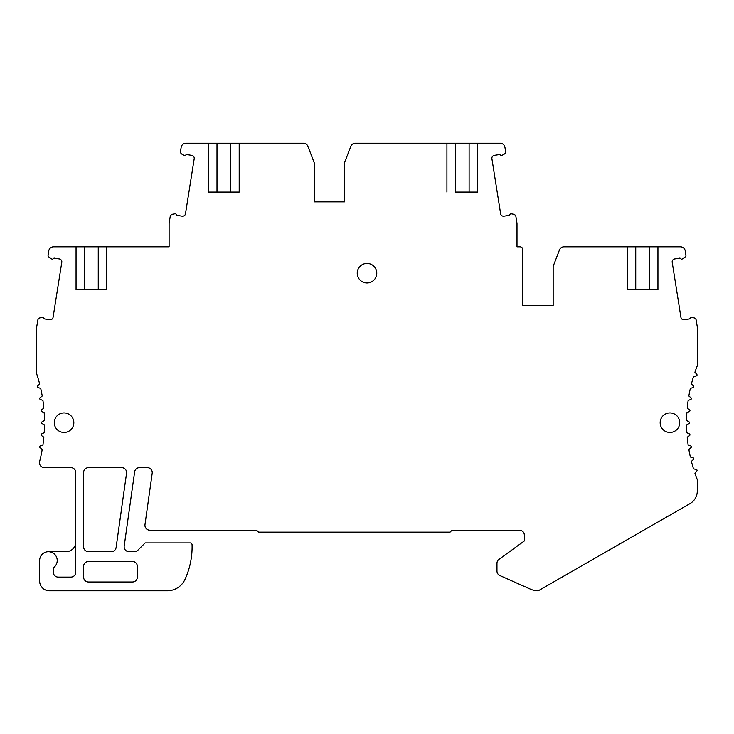 <?xml version="1.0" encoding="UTF-8"?>
<svg xmlns="http://www.w3.org/2000/svg" width="734" height="734" viewBox="0 0 734 734"><rect width="100%" height="100%" fill="white"/><g stroke="black" fill="none" stroke-linecap="round" stroke-linejoin="round"><path stroke-width="1.1" d="M121.706 467.65A4.89 4.89 0 0 1 126.551 473.219L116.11 547.491A4.89 4.89 0 0 1 111.274 551.693L88.493 551.693A4.89 4.89 0 0 1 83.603 546.812L83.603 472.54A4.89 4.89 0 0 1 88.493 467.65L121.706 467.65M455.438 143.213L455.438 192.079L477.641 192.079L477.641 143.213L355.384 143.213A4.89 4.89 0 0 0 350.824 146.35L344.521 162.764L344.521 201.85L314.235 201.85L314.235 162.764L307.931 146.35A4.89 4.89 0 0 0 303.371 143.213L185.986 143.213A4.89 4.89 0 0 0 181.16 147.341L180.573 151.066A2.642 2.642 0 0 0 181.83 154.094L184.785 155.727L186.464 154.516L191.767 155.351A2.936 2.936 0 0 1 194.207 158.709L185.491 213.722A2.936 2.936 0 0 1 182.133 216.163L176.83 215.319L175.609 213.64L172.518 214.245A2.936 2.936 0 0 0 170.187 216.658L169.178 223.044A4.89 4.89 0 0 0 169.114 223.806L169.114 246.798L53.573 246.798A4.89 4.89 0 0 0 48.747 250.927L48.16 254.652A2.642 2.642 0 0 0 49.417 257.68L52.371 259.313L54.05 258.093L59.353 258.937A2.936 2.936 0 0 1 61.794 262.295L53.077 317.308A2.936 2.936 0 0 1 49.719 319.749L44.416 318.905L43.196 317.226L40.104 317.822A2.936 2.936 0 0 0 37.773 320.244L36.764 326.63A4.89 4.89 0 0 0 36.7 327.392L36.7 373.881A156.351 156.351 0 0 1 39.654 384.02L37.627 385.946A0.982 0.982 0 0 0 38.021 387.598L40.709 388.387A156.351 156.351 0 0 1 42.223 396.021L40.049 397.791A0.982 0.982 0 0 0 40.315 399.461L42.93 400.461A156.351 156.351 0 0 1 43.847 408.196L41.535 409.783A0.982 0.982 0 0 0 41.664 411.471L44.196 412.673A156.351 156.351 0 0 1 44.499 420.454L42.077 421.857A0.982 0.982 0 0 0 42.077 423.546L44.499 424.949A156.351 156.351 0 0 1 44.196 432.73L41.664 433.932A0.982 0.982 0 0 0 41.535 435.62L43.847 437.207A156.351 156.351 0 0 1 42.93 444.942L40.315 445.942A0.982 0.982 0 0 0 40.049 447.612L42.223 449.382A156.351 156.351 0 0 1 39.618 461.558A4.89 4.89 0 0 0 44.343 467.65L70.904 467.65A4.89 4.89 0 0 1 75.785 472.54L75.785 572.217A4.89 4.89 0 0 1 70.904 577.098L58.197 577.098A4.89 4.89 0 0 1 53.316 572.217L53.316 567.804A8.799 8.799 0 0 0 52.573 552.73A8.799 8.799 0 0 0 39.636 560.492L39.636 581.007A9.771 9.771 0 0 0 49.407 590.787L167.224 590.787A19.543 19.543 0 0 0 184.996 579.383A78.18 78.18 0 0 0 192.079 544.802A1.954 1.954 0 0 0 190.124 542.903L145.167 542.903L137.808 550.261A4.89 4.89 0 0 1 134.35 551.693L129.037 551.693A4.89 4.89 0 0 1 124.193 546.133L134.634 471.861A4.89 4.89 0 0 1 139.469 467.65L147.369 467.65A4.89 4.89 0 0 1 152.204 473.219L144.983 524.626A4.89 4.89 0 0 0 149.819 530.196L256.57 530.196L258.533 532.15L450.061 532.15L452.016 530.196L519.443 530.196A4.89 4.89 0 0 1 524.333 535.086L524.333 540.949L498.982 559.363A4.89 4.89 0 0 0 496.973 563.317L496.973 571.08A4.89 4.89 0 0 0 499.872 575.539L530.306 589.09A19.543 19.543 0 0 0 538.261 590.787L689.969 503.616A14.662 14.662 0 0 0 697.3 490.918L697.3 479.678A156.351 156.351 0 0 1 694.914 473.155L696.786 471.072A0.982 0.982 0 0 0 696.263 469.457L693.52 468.879A156.351 156.351 0 0 1 691.41 461.383L693.446 459.456A0.982 0.982 0 0 0 693.052 457.805L690.364 457.016A156.351 156.351 0 0 1 688.841 449.382L691.024 447.612A0.982 0.982 0 0 0 690.758 445.942L688.143 444.942A156.351 156.351 0 0 1 687.226 437.207L689.538 435.62A0.982 0.982 0 0 0 689.4 433.932L686.868 432.73A156.351 156.351 0 0 1 686.565 424.949L688.997 423.546A0.982 0.982 0 0 0 688.997 421.857L686.565 420.454A156.351 156.351 0 0 1 686.868 412.673L689.4 411.471A0.982 0.982 0 0 0 689.538 409.783L687.226 408.196A156.351 156.351 0 0 1 688.143 400.461L690.758 399.461A0.982 0.982 0 0 0 691.024 397.791L688.841 396.021A156.351 156.351 0 0 1 690.364 388.387L693.052 387.598A0.982 0.982 0 0 0 693.446 385.946L691.41 384.02A156.351 156.351 0 0 1 693.52 376.524L696.263 375.946A0.982 0.982 0 0 0 696.786 374.331L694.914 372.248A156.351 156.351 0 0 1 697.3 365.725L697.3 327.392A4.89 4.89 0 0 0 697.236 326.63L696.227 320.244A2.936 2.936 0 0 0 693.896 317.822L690.804 317.226L689.584 318.905L684.281 319.749A2.936 2.936 0 0 1 680.923 317.308L672.206 262.295A2.936 2.936 0 0 1 674.647 258.937L679.95 258.093L681.629 259.313L684.583 257.68A2.642 2.642 0 0 0 685.84 254.652L685.253 250.927A4.89 4.89 0 0 0 680.427 246.798L657.939 246.798L657.939 289.802L627.212 289.802L635.736 289.802L635.736 246.798L657.939 246.798M627.212 289.802L627.212 246.798L564.024 246.798A4.89 4.89 0 0 0 559.455 249.936L553.161 266.35L553.161 305.436L522.865 305.436L522.865 249.734A2.936 2.936 0 0 0 519.938 246.798L517.002 246.798L517.002 223.806A4.89 4.89 0 0 0 516.947 223.044L515.929 216.658A2.936 2.936 0 0 0 513.598 214.245L510.506 213.64L509.286 215.319L503.983 216.163A2.936 2.936 0 0 1 500.625 213.722L491.908 158.709A2.936 2.936 0 0 1 494.349 155.351L499.661 154.516L501.331 155.727L504.286 154.094A2.642 2.642 0 0 0 505.543 151.066L504.955 147.341A4.89 4.89 0 0 0 500.129 143.213L477.641 143.213M84.584 246.798L84.584 289.802L76.061 289.802L76.061 246.798M76.061 289.802L106.788 289.802L106.788 246.798M216.998 143.213L216.998 192.079L208.474 192.079L208.474 143.213M208.474 192.079L239.201 192.079L239.201 143.213M446.923 192.079L446.923 143.213M88.493 561.464A4.89 4.89 0 0 0 83.603 566.354L83.603 577.098A4.89 4.89 0 0 0 88.493 581.989L132.469 581.989A4.89 4.89 0 0 0 137.35 577.098L137.35 566.354A4.89 4.89 0 0 0 132.469 561.464L88.493 561.464M376.771 273.186A9.771 9.771 0 0 0 367 263.414A9.771 9.771 0 0 0 357.229 273.186A9.771 9.771 0 0 0 367 282.957A9.771 9.771 0 0 0 376.771 273.186M73.831 422.701A9.771 9.771 0 0 0 64.06 412.93A9.771 9.771 0 0 0 54.288 422.701A9.771 9.771 0 0 0 64.06 432.473A9.771 9.771 0 0 0 73.831 422.701M679.712 422.701A9.771 9.771 0 0 0 669.94 412.93A9.771 9.771 0 0 0 660.169 422.701A9.771 9.771 0 0 0 669.94 432.473A9.771 9.771 0 0 0 679.712 422.701M477.641 192.079L469.118 192.079L469.118 143.213M239.201 192.079L230.678 192.079L230.678 143.213M106.788 289.802L98.264 289.802L98.264 246.798M75.785 541.921A9.771 9.771 0 0 1 66.014 551.693L48.426 551.693M627.212 246.798L635.736 246.798M649.416 246.798L649.416 289.802L657.939 289.802"/></g></svg>
